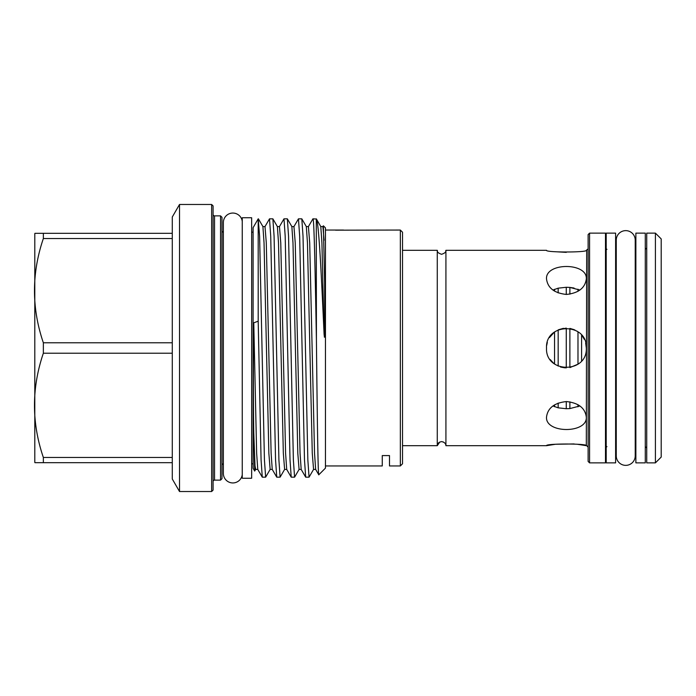 <?xml version="1.0" encoding="UTF-8"?>
<svg xmlns="http://www.w3.org/2000/svg" width="696" height="696" viewBox="0 0 696 696"><rect width="100%" height="100%" fill="white"/><g stroke="black" fill="none" stroke-linecap="round" stroke-linejoin="round"><path stroke-width="1.04" d="M625.747 230.637A9.483 9.483 0 0 0 616.264 240.12L616.264 455.889A9.483 9.483 0 0 0 625.747 465.363A9.483 9.483 0 0 0 635.222 455.889A9.483 9.483 0 0 1 635.222 455.889L635.222 240.111A9.483 9.483 0 0 0 625.747 230.637M615.612 233.134L615.612 462.866L606.207 462.866L606.207 233.134L615.612 233.134M645.279 233.134L645.279 462.866L635.874 462.866L635.874 233.134L645.279 233.134M439.733 442.038L437.271 445.684L437.271 250.316C437.862 250.83 435.879 252.309 441.595 254.301C447.319 252.291 445.31 250.865 445.918 250.316L445.918 445.684C445.823 443.509 444.387 442.143 441.595 441.603C438.802 442.151 437.358 443.509 437.271 445.684L402.523 445.684M242.251 221.363A9.483 9.483 0 0 0 232.847 213.054A9.483 9.483 0 0 0 223.364 222.537L223.364 473.471A9.483 9.483 0 0 0 232.847 482.946A9.483 9.483 0 0 0 242.251 474.637M558.166 366.105L558.166 329.895L566.266 328.103L566.266 367.897L560.454 366.983M576.784 331.018L577.985 331.818L577.985 364.182L569.885 367.592L569.885 328.408L574.113 329.652M588.12 461.422L588.12 234.578L589.564 233.134L589.564 462.866L588.12 461.422M589.564 462.866L605.485 462.866L605.485 233.134L589.564 233.134M655.414 462.866L655.414 233.134L646.732 233.134L646.732 462.866L655.414 462.866L661.2 457.081L661.2 238.919L655.414 233.134M586.31 417.069C585.127 408.047 578.498 402.871 566.422 401.557C554.32 402.871 547.691 408.047 546.517 417.069C545.273 433.634 587.52 433.678 586.31 417.069M582.378 336.125L584.344 339.387M585.658 342.954L586.31 348C587.546 322.326 545.281 322.326 546.517 348C545.273 373.639 587.52 373.709 586.31 348M558.505 329.739L563.456 328.321M546.682 345.451L547.326 342.38M549.44 337.612L554.207 332.279M579.916 290.041L569.885 287.422L566.266 287.274L558.166 288.17L552.911 290.041M586.31 278.931C587.546 262.349 545.281 262.349 546.517 278.931C547.682 287.953 554.312 293.12 566.405 294.443C578.489 293.138 585.118 287.97 586.31 278.931M549.788 337.055L553.503 332.853M569.885 328.408L574.948 330.026M574.061 288.04L569.885 287.422L569.885 294.182M577.454 444.274L586.31 445.684C587.546 443.465 545.281 443.465 546.517 445.684L555.399 444.265L574.139 443.944M566.292 252.37L555.26 251.717M443.439 442.03L441.595 441.603M565.013 367.845L560.872 367.114M554.46 363.912L552.137 361.859M251.656 217.752L251.656 478.248L242.251 478.248L242.251 217.752L251.656 217.752M253.1 232.16L251.656 232.16M253.1 463.84L251.656 463.84M254.684 471.07L253.1 468.33L253.1 227.67L258.199 218.84L258.199 321.204L253.77 322.796C253.257 364.504 253.257 401.122 253.77 432.651L254.684 471.07L255.676 469.417L254.997 465.728L253.77 432.651M258.399 218.84L262.914 226.583L264.036 242.791L268.856 453.209L270.144 469.417L265.637 477.16L264.428 459.856L259.608 236.144L258.199 218.84M258.199 321.204L261.07 459.856L262.279 477.16L257.764 469.417L256.641 453.209L253.77 322.796M265.637 477.16L262.279 477.16M316.419 340.144C317.185 411.406 317.994 477.456 318.794 474.785L325.458 468.112L325.458 227.888L323.379 225.809L324.632 282.332L324.684 325.676L324.423 337.255L324.084 334.106C321.343 274.476 318.907 223.494 316.419 219.031L312.93 218.84C314.105 217.135 315.21 273.711 316.419 340.144L316.288 218.84M301.812 218.84L306.327 226.583L307.449 242.791L312.269 453.209L313.565 469.417L309.05 477.16L307.841 459.856L303.021 236.144L301.812 218.84L298.454 218.84L299.663 236.144L304.483 459.856L305.692 477.16L301.177 469.417L300.054 453.209L295.235 242.791L293.947 226.583L298.454 218.84M309.05 477.16L305.692 477.16M287.344 218.84L291.859 226.583L292.981 242.791L297.801 453.209L299.089 469.417L294.582 477.16L293.373 459.856L288.553 236.144L287.344 218.84L283.985 218.84L285.186 236.144L290.014 459.856L291.224 477.16L286.709 469.417L285.586 453.209L280.758 242.791L279.47 226.583L283.985 218.84M294.582 477.16L291.224 477.16M272.875 218.84L277.382 226.583L278.504 242.791L283.333 453.209L284.62 469.417L280.105 477.16L278.905 459.856L274.076 236.144L272.875 218.84L269.509 218.84L270.718 236.144L275.546 459.856L276.747 477.16L272.24 469.417L271.118 453.209L266.29 242.791L265.002 226.583L269.509 218.84M280.105 477.16L276.747 477.16M313.565 469.417L315.653 469.417L314.531 453.209L309.703 242.791L308.415 226.583L312.93 218.84M315.653 469.417L318.794 474.785M400.348 230.054L402.523 232.229L402.523 463.771L400.348 465.946L400.348 230.054L335.515 230.176M325.458 230.054L343.554 230.054M382.261 465.946L382.261 455.584L389.499 455.584L382.261 455.584L382.261 465.946L325.458 465.946M389.499 455.584L389.499 465.946L389.499 455.584M400.348 465.946L389.499 465.946M172.277 478.987L172.277 217.013L179.516 204.476L179.516 491.524L172.277 478.987M211.645 204.476L213.089 205.929L213.089 490.071L211.645 491.524L211.645 204.476L179.516 204.476M211.645 491.524L179.516 491.524M220.545 480.127L220.545 215.873L214.533 215.873L214.533 480.127L220.545 480.127L221.989 478.674L221.989 217.326L220.545 215.873M34.922 233.317L43.352 233.317L34.922 233.317A43.413 43.413 0 0 0 34.8 233.673L34.8 462.327A43.413 43.413 0 0 0 34.922 462.683L43.352 462.683L34.922 462.683M172.277 457.463L43.352 457.463L43.352 462.683L172.277 462.683M43.352 457.463C31.529 422.759 31.529 388.011 43.352 353.22L172.277 353.22M172.277 342.78L43.352 342.78L43.352 353.22M43.352 342.78C31.529 308.076 31.529 273.319 43.352 238.537L172.277 238.537M172.277 233.317L43.352 233.317L43.352 238.537M221.989 465.293A1.444 1.444 0 0 1 223.364 463.849M221.989 230.707A1.444 1.444 0 0 0 223.364 232.151M213.089 481.571A1.444 1.444 0 0 1 214.533 480.127M213.089 214.429A1.444 1.444 0 0 0 214.533 215.873M552.911 405.959L558.166 407.83L566.266 408.726L569.885 408.578L579.916 405.959M324.084 240.277L322.892 226.583L323.379 225.809M445.918 250.316L546.517 250.316C545.273 252.535 587.52 252.544 586.31 250.316L588.12 248.872M553.529 363.164L550.179 359.51M581.604 360.841L581.604 335.15M577.985 291.328L577.985 289.188M577.985 406.812L577.985 404.672M569.885 408.578L569.885 401.818M566.266 294.443L566.266 287.274M558.166 292.929L558.166 288.17M566.266 408.726L566.266 401.557M558.166 407.83L558.166 403.071M554.547 406.699L554.547 404.846M554.547 363.973L554.547 332.027M554.547 291.154L554.547 289.301M586.31 445.684L586.676 250.316M324.084 334.106L321.917 242.791L320.795 226.583L322.892 226.583M635.222 455.889L635.222 446.588L635.874 446.588M635.874 249.412L635.222 249.412L635.222 240.111M606.929 249.412L605.485 247.967M645.279 249.412L646.732 247.967M616.264 446.588L615.612 446.588M546.517 445.684L445.936 445.684M306.327 226.583L308.415 226.583M299.089 469.417L301.177 469.417M291.859 226.583L293.947 226.583M284.62 469.417L286.709 469.417M277.382 226.583L279.47 226.583M270.144 469.417L272.24 469.417M262.914 226.583L265.002 226.583M255.676 469.417L257.764 469.417M316.367 218.909L320.795 226.583M437.271 250.316L402.523 250.316M616.264 249.412L615.612 249.412M645.279 446.588L646.732 448.033M606.929 446.588L605.485 448.033M586.676 445.684L588.12 447.128"/></g></svg>
